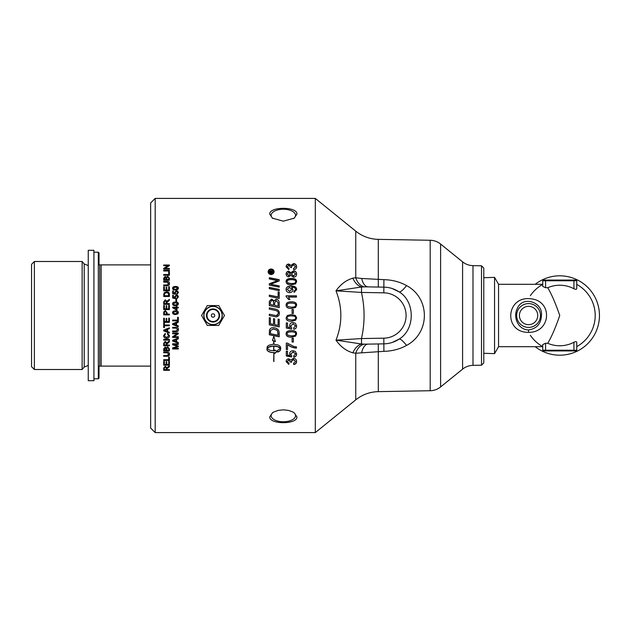 <?xml version="1.0" encoding="UTF-8"?>
<svg xmlns="http://www.w3.org/2000/svg" width="631" height="631" viewBox="0 0 631 631"><rect width="100%" height="100%" fill="white"/><g stroke="black" fill="none" stroke-linecap="round" stroke-linejoin="round"><path stroke-width="0.95" d="M275.542 315.5L277.167 315.5L278.295 313.418C278.476 311.824 277.301 310.791 274.761 310.294L269.303 309.151L269.303 307.825L275.124 309.04C277.916 309.521 279.344 310.957 279.391 313.347L278.918 315.5L276.504 316.936L269.303 315.532L269.303 314.199L275.542 315.5L269.303 314.199M155.187 432.59L155.187 198.41L315.311 198.41L315.311 432.59L155.187 432.59L150.651 428.055L150.651 202.945L155.187 198.41M295.434 315.5L296.633 317.921L295.576 320.264L291.38 321.282C287.87 321.282 286.111 320.162 286.119 317.921L287.318 315.5L291.38 314.577L295.434 315.5L291.38 314.569L287.318 315.5M296.941 416.902C297.43 424.592 269.248 424.592 269.729 416.902L272.434 412.832L273.878 411.956L278.263 410.387L283.335 409.834L288.343 410.379L292.697 411.901L294.235 412.832L296.941 416.902M296.633 325.959C296.546 327.907 295.592 329.011 293.762 329.256L293.652 327.939L295.6 325.967L293.076 323.79L290.733 325.982L291.743 327.852L291.585 329.027L286.293 328.041L286.293 322.938L287.499 322.938L287.499 327.032L290.268 327.584L289.621 325.651C289.755 323.687 290.867 322.622 292.958 322.449L295.387 323.269L296.633 325.959M295.576 336.165L291.38 337.167C287.87 337.167 286.111 336.063 286.119 333.854C286.048 331.677 287.799 330.573 291.38 330.534C294.874 330.534 296.625 331.646 296.633 333.854L295.576 336.165L291.38 337.064C287.87 337.064 286.111 335.968 286.119 333.767M287.507 344.652L287.507 349.503L286.293 349.503L286.293 343.075L287.271 343.075L293.628 346.403L296.46 346.869L296.46 348.123C293.297 347.941 290.315 346.782 287.507 344.652L287.507 344.51C290.315 346.632 293.297 347.784 296.46 347.965M296.633 361.531C296.523 363.29 295.56 364.284 293.73 364.529L293.565 363.377L295.592 361.531L293.439 359.567L291.435 361.437L291.577 362.249L290.473 362.123L288.769 360.001L287.152 361.555L289.014 363.259L288.785 364.41L286.119 361.579C286.285 359.844 287.176 358.913 288.785 358.794L290.875 360.112L293.415 358.321C295.387 358.471 296.46 359.544 296.633 361.531M178.305 317.322L178.305 320.863L172.634 320.863L172.634 320.106L177.634 320.106L177.634 317.322L178.305 317.322M178.305 325.927L178.305 326.716L172.634 324.547L172.634 323.735L178.305 321.424L178.305 322.283L176.585 322.938L176.585 325.304L178.305 325.927M178.305 336.733L178.305 337.435L172.634 337.435L172.634 336.678L177.082 333.744L172.634 333.744L172.634 333.034L178.305 333.034L178.305 333.791L173.848 336.733L178.305 336.733M178.305 342.428L178.305 343.201L172.634 341.079L172.634 340.283L178.305 338.019L178.305 338.855L176.585 339.502L176.585 341.821L178.305 342.428M169.376 325.004L169.376 325.754L164.375 325.754L164.375 327.615L163.705 327.615L163.705 323.135L164.375 323.135L164.375 325.004L169.376 325.004M169.376 332.261L169.376 333.05L163.705 330.896L163.705 330.092L169.376 327.789L169.376 328.641L167.665 329.287L167.665 331.646L169.376 332.261M169.376 339.368L169.376 340.109L163.705 340.109L163.705 339.368L169.376 339.368M169.376 345.054L169.376 345.78L163.705 345.78L163.705 343.343L165.259 341.379L166.797 342.933L169.376 340.937L169.376 341.852L166.86 344.21L166.86 345.054L169.376 345.054M166.978 352.768L163.705 352.768L163.705 352.059L166.986 352.059C168.595 351.948 169.423 352.65 169.471 354.157C169.502 355.624 168.674 356.334 166.986 356.263L163.705 356.263L163.705 355.561L166.978 355.561L168.792 354.22L166.978 352.587L163.705 352.587M169.376 361.326L169.376 365.191L163.705 365.191L163.705 361.445L164.375 361.445L164.375 364.513L166.111 364.513L166.111 361.642L166.781 361.642L166.781 364.513L168.706 364.513L168.706 361.326L169.376 361.326M169.376 369.656L169.376 370.318L163.705 370.318L163.705 368.086L165.259 366.272L166.797 367.707L169.376 365.862L169.376 366.706L166.86 368.883L166.86 369.656L169.376 369.656M272.608 344.313L273.665 344.266L273.665 340.929L272.474 340.503L273.783 336.284L275.4 341.545L273.901 341.016L273.901 344.266L277.877 344.92L279.912 346.096L280.645 347.586L280.29 350.473L277.632 352.137L277.632 350.323L280.369 348.493L277.955 346.79L273.901 346.111L273.665 350.749L273.665 346.111L272.584 346.159L268.798 347.145L267.315 348.691L270.194 350.402L274.682 350.86L274.682 349.945L277.143 351.372L274.682 353.581L274.682 352.674L271.243 352.469L267.796 351.025L266.921 349.416L267.244 346.577L268.885 345.26L272.608 344.313M273.901 361.547L273.901 352.847L273.665 361.326M169.376 357.114L169.376 360.404L163.705 360.404L163.705 359.709L168.706 359.709L168.706 357.114L169.376 357.114M169.376 348.833L169.376 350.899L163.705 350.899L163.705 348.864L165.164 347.058L166.363 347.823L167.736 346.79L169.376 348.833M168.832 335.731L167.389 334.099L167.578 333.357L169.471 335.668C169.345 337.419 168.351 338.295 166.497 338.287C164.636 338.177 163.666 337.301 163.61 335.66L165.259 333.444L165.44 334.178L164.249 335.676L166.497 337.53L168.832 335.731L167.389 334.004M169.376 318.119L169.376 322.354L163.705 322.354L163.705 318.253L164.375 318.253L164.375 321.597L166.111 321.597L166.111 318.458L166.781 318.458L166.781 321.597L168.706 321.597L168.706 318.119L169.376 318.119M178.305 348.304L178.305 348.99L172.634 348.99L172.634 347.91L177.485 346.356L172.634 344.747L172.634 343.769L178.305 343.769L178.305 344.471L173.557 344.471L178.305 346.072L178.305 346.719L173.478 348.304L178.305 348.304M175.907 328.096L172.634 328.096L172.634 327.347L175.907 327.347C177.516 327.237 178.352 327.97 178.399 329.548C178.423 331.101 177.595 331.843 175.907 331.772L172.634 331.772L172.634 331.03L175.907 331.03L177.721 329.611L175.907 328.033L172.634 328.033M296.633 354.046C296.546 355.892 295.592 356.925 293.762 357.162L293.652 355.916L295.6 354.054L293.076 351.98L290.733 354.07L291.743 355.837L291.585 356.949L286.293 356.01L286.293 351.167L287.499 351.167L287.499 355.056L290.268 355.584L289.621 353.746C289.755 351.885 290.867 350.868 292.958 350.702L295.387 351.483L296.633 354.046M293.368 338.192L293.368 342.002L292.098 342.002L292.098 338.192L293.368 338.192M279.225 333.286L279.225 336.812L269.303 334.769L269.461 330.179C269.965 328.522 271.259 327.678 273.357 327.647C276.662 328.01 278.563 329.35 279.068 331.669L279.225 333.286M279.225 319.325L279.225 326.913L269.303 324.847L269.303 317.653L270.431 317.882L270.431 323.766L273.523 324.413L273.523 318.647L274.651 318.884L274.651 324.642L278.097 325.359L278.097 319.097L279.225 319.325M270.029 272.411L270.896 272.624L270.462 271.259L270.029 272.411L270.896 272.411M271.401 272.411L272.702 273.01L269.524 273.01L269.532 271.685L270.423 270.841L271.314 271.63L272.702 270.667L271.401 272.261L272.702 272.411L272.702 273.01M271.677 271.227L272.702 270.447L272.702 271.188M271.314 271.63L271.677 271.014M269.524 273.01L269.532 271.472L270.423 270.628L271.314 271.417M273.515 271.756L271.101 274.193L268.696 271.756L271.101 273.996L273.515 271.756L271.101 269.532L268.696 271.756M268.112 271.969C268.27 270.313 269.263 269.398 271.101 269.224C272.915 269.382 273.909 270.297 274.091 271.969M271.101 274.548C269.263 274.367 268.27 273.436 268.112 271.756C268.27 270.092 269.263 269.169 271.101 268.995C272.915 269.161 273.909 270.076 274.091 271.756C273.909 273.444 272.915 274.375 271.101 274.548M269.303 287.515L279.225 289.526M279.225 289.4L279.225 290.686L269.303 288.667L269.303 287.381L279.225 289.4M270.431 304.521L273.546 305.23L273.546 303.069C273.531 301.137 272.931 300.206 271.732 300.285L270.431 302.32L270.431 304.521L273.546 305.175M274.666 305.412L278.097 306.161L278.034 302.533L276.094 300.624L274.666 302.785L274.666 305.412L278.097 306.122M269.303 302.517L269.366 301.247L271.661 299.133L274.051 300.948L276.086 299.354C278.003 299.559 279.044 300.719 279.225 302.841M279.225 302.777L279.225 307.676L269.303 305.609L269.366 301.176L271.661 299.055L274.051 300.877L276.086 299.275C278.003 299.48 279.044 300.648 279.225 302.777M279.225 326.858L269.303 324.799M270.431 333.696L278.097 335.274L277.545 330.975L276.733 330.116L273.294 328.988L270.589 330.47L270.431 333.696M278.097 335.179L278.097 333.72M278.097 333.633L277.545 330.975M277.545 330.904L276.733 330.045L273.294 328.925L270.589 330.47M270.589 330.399L270.431 331.961M270.431 331.882L270.431 333.602M279.225 336.709L269.303 334.675M287.152 274.02L288.73 275.779L290.386 274.012L288.793 272.466L287.152 274.02L288.73 275.589L290.386 274.012M291.419 274.051L293.486 276.173L295.6 274.012L293.533 272.071L291.419 274.051L293.486 275.976L295.6 274.012M286.119 274.24C286.269 272.482 287.16 271.559 288.801 271.472L290.867 272.876L293.518 271.078C295.434 271.18 296.475 272.229 296.633 274.217M293.478 277.206L290.867 275.353L288.777 276.812C287.137 276.725 286.253 275.794 286.119 274.043C286.269 272.269 287.16 271.338 288.801 271.259L290.867 272.671L293.518 270.865C295.434 270.967 296.475 272.016 296.633 274.02C296.483 276.031 295.434 277.096 293.478 277.206M287.16 281.623L287.902 283.114L291.38 283.737C294.48 283.635 295.892 282.98 295.6 281.773L295.6 281.607C295.884 280.409 294.48 279.754 291.38 279.651C288.28 279.746 286.876 280.409 287.16 281.623L287.902 282.956L291.38 283.587C294.48 283.485 295.892 282.822 295.6 281.607M286.119 281.773C286.048 279.683 287.799 278.626 291.38 278.594C294.874 278.587 296.625 279.651 296.633 281.773M295.576 283.855L291.38 284.841C287.87 284.833 286.111 283.761 286.119 281.607C286.048 279.509 287.799 278.445 291.38 278.413C294.874 278.405 296.625 279.47 296.633 281.607L295.576 283.855M291.853 289.345L289.534 287.397L287.16 289.313L289.637 291.356L291.853 289.345L289.637 291.356M289.637 291.467L287.16 289.313M286.119 289.59C286.009 287.428 287.673 286.293 291.096 286.174C294.843 286.229 296.688 287.42 296.633 289.747M293.967 291.372L295.6 289.59C295.513 288.091 294.267 287.31 291.861 287.247L292.965 289.771M291.609 287.255L292.965 289.653C292.855 291.475 291.735 292.469 289.597 292.634C287.389 292.476 286.229 291.427 286.119 289.463C286.009 287.294 287.673 286.151 291.096 286.032C294.843 286.088 296.688 287.286 296.633 289.621L294.078 292.445L293.967 291.254L295.6 289.59M292.098 309.569L293.368 309.569M293.368 309.537L293.368 313.433L292.098 313.433L292.098 309.537L293.368 309.537M287.902 319.325L291.38 319.98C294.48 319.878 295.892 319.191 295.6 317.921L295.6 317.921C295.884 316.659 294.48 315.981 291.38 315.871C288.28 315.973 286.876 316.659 287.16 317.929L287.902 319.325M295.6 317.921C295.884 316.667 294.48 315.981 291.38 315.871C288.28 315.973 286.876 316.667 287.16 317.937M296.633 317.914L295.576 320.24L291.38 321.258C287.87 321.258 286.111 320.138 286.119 317.914M293.368 341.876L292.098 341.876M296.633 353.857C296.546 355.695 295.592 356.728 293.762 356.957L293.652 355.718M290.268 355.584L289.621 353.565M291.743 355.639L291.585 356.744L286.293 355.813M295.6 354.054L293.076 351.806L290.733 354.07M174.535 292.524L176.372 290.804L177.713 291.246L178.399 292.697M173.367 293.163L174.89 293.573L174.535 292.413L176.372 290.686L177.713 291.128L178.399 292.579L176.814 294.377L176.751 293.66L177.824 292.587L176.435 291.412L175.15 292.595L175.615 294.251L172.705 293.715L172.705 290.946L173.367 290.946L173.367 293.163L174.89 293.462M172.705 291.065L173.367 291.065M175.15 292.595L175.702 293.715M176.751 293.762L177.824 292.587M175.899 299.37L176.601 299.37M176.601 299.291L176.601 301.413L175.899 301.413L175.899 299.291L176.601 299.291M173.186 303.882L173.588 304.694L175.505 305.049L177.824 303.874L175.505 302.746L173.186 303.882L173.588 304.639L175.505 305.002L177.824 303.874M172.61 303.929C172.571 302.73 173.533 302.123 175.505 302.099C177.429 302.099 178.392 302.706 178.399 303.929M177.816 305.152L175.505 305.712C173.572 305.712 172.61 305.096 172.61 303.874C172.571 302.667 173.533 302.052 175.505 302.036C177.429 302.036 178.392 302.643 178.399 303.874L177.816 305.152M176.309 309.655L176.309 307.881L173.746 307.881L176.309 309.655L173.746 307.881M172.634 307.226L176.309 307.226L176.309 306.421L176.948 306.421L176.948 307.226L178.305 307.226M176.309 306.469L176.948 306.469M176.948 307.187L178.305 307.187L178.305 307.881L176.948 307.881L176.948 310.334L172.634 307.754L172.634 307.187L176.309 307.187M173.186 312.668L173.588 313.441L175.505 313.804L177.824 312.66L175.505 311.533L173.186 312.668L173.588 313.433L175.505 313.788L177.824 312.66M175.505 310.838C177.429 310.838 178.392 311.446 178.399 312.676L177.816 313.946L175.505 314.506C173.572 314.506 172.61 313.891 172.61 312.66C172.571 311.469 173.533 310.854 175.505 310.838L175.505 310.815C177.429 310.815 178.392 311.43 178.399 312.66M172.61 312.66C172.571 311.446 173.533 310.838 175.505 310.815M177.721 329.611L175.907 328.033M178.399 329.485C178.423 331.023 177.595 331.764 175.907 331.693L172.634 331.693M178.305 346.569L173.478 348.304M178.305 344.329L173.557 344.471M177.485 346.356L172.634 344.605M178.305 348.833L172.634 348.833M163.705 270.518L169.376 270.518M169.376 270.297L169.376 270.991L163.705 270.991L163.705 270.297L169.376 270.297M164.375 279.533L166.087 279.707L166.024 277.695L165.251 277.151L164.375 279.533L166.087 279.533M166.758 279.533L168.706 279.707L168.682 277.711L167.736 276.922L166.758 278.287L166.758 279.533L168.706 279.533M163.705 278.413L165.164 276.638L166.363 277.388L167.736 276.378L169.376 278.374M169.376 278.192L169.376 280.251L163.705 280.251L163.705 278.232L165.164 276.449L166.363 277.198L167.736 276.189L169.376 278.192M168.706 286.86L169.376 286.86M166.781 290.11L168.706 290.228L168.706 286.719L169.376 286.719L169.376 290.844L163.705 290.844L163.705 286.845L164.375 286.845L164.375 290.11L166.111 290.11L166.111 287.05L166.781 287.05L166.781 290.11L168.706 290.11M166.111 287.184L166.781 287.184M164.375 290.11L166.111 290.11M163.705 286.979L164.375 286.979M164.375 295.734L168.706 295.836L168.311 293.186L166.497 292.626L164.494 293.612L164.375 295.734L168.706 295.734M163.705 294.653L164.194 292.855L166.513 291.979C168.564 292.114 169.518 292.973 169.376 294.567M169.376 294.464L169.376 296.475L163.705 296.475L164.194 292.745L166.513 291.869C168.564 291.995 169.518 292.863 169.376 294.464M164.336 303.574L166.213 303.629L166.213 301.973L165.259 300.585L164.336 301.792L164.336 303.574L166.213 303.574M163.705 301.886L165.259 299.891L166.797 301.468L169.376 299.362L169.376 300.293L166.86 302.706L166.86 303.629L169.376 303.629M167.081 301.026L169.376 299.441M166.86 303.574L169.376 303.574L169.376 304.323L163.705 304.323L163.705 301.823L165.259 299.82L166.797 301.397L167.081 300.955M169.376 322.315L163.705 322.315M165.44 334.091L164.249 335.676M169.471 335.574C169.345 337.317 168.351 338.184 166.497 338.177C164.636 338.066 163.666 337.199 163.61 335.558M164.375 350.181L166.087 350.181L166.024 348.32L165.251 347.768L164.375 350.181M166.087 350.008L166.087 349.006M166.087 348.848L165.251 347.61L164.375 349.093M164.375 348.935L164.375 350.008M166.758 350.181L168.706 350.181L168.682 348.336L167.736 347.539L166.758 348.927L166.758 350.181M168.706 350.008L168.706 348.825M168.706 348.667L167.736 347.381L166.758 348.927M166.758 348.762L166.758 350.008M169.376 350.726L163.705 350.726M169.376 360.183L163.705 360.183M273.901 352.666L273.901 361.326M266.921 349.251L267.016 349.976M267.016 349.811L267.315 350.52M267.315 350.347L267.796 351.025M267.796 350.852L268.451 351.491M268.451 351.309L269.256 351.885M269.256 351.712L270.194 352.216M270.194 352.043L271.243 352.469M271.243 352.287L272.355 352.626M272.355 352.445L273.515 352.697M273.515 352.516L274.682 352.674M274.682 353.392L277.143 351.199M267.568 348.012L267.205 348.486M273.665 350.576L273.901 345.962L274.982 346.159M274.982 346.009L276.039 346.293M276.039 346.143L277.041 346.506M277.041 346.356L277.955 346.79M277.955 346.64L278.768 347.145M278.768 346.995L279.454 347.555M279.454 347.397L279.99 348.012M279.99 347.855L280.369 348.493M277.632 351.964L278.5 351.806M278.5 351.633L279.241 351.412M279.241 351.238L279.849 350.962M279.849 350.789L280.29 350.473M280.645 349.251L280.645 347.436M267.568 347.855L268.112 347.555M268.112 347.397L268.798 347.145M268.798 346.995L269.611 346.79M269.611 346.64L270.525 346.506M270.525 346.356L271.527 346.293M271.527 346.143L272.584 346.159M272.584 346.009L273.665 346.111M272.474 340.385L273.665 340.866M273.901 344.124L273.901 340.89L275.4 341.418M164.336 369.656L166.213 369.656L166.213 368.22L165.259 366.966L164.336 368.054L164.336 369.656M166.213 369.387L166.213 368.22M166.213 367.96L165.259 366.721L164.336 368.054M164.336 367.802L164.336 369.387M169.376 366.453L166.884 368.252L166.86 369.387M169.376 370.05L163.705 370.05M169.376 364.955L163.705 364.955M168.792 354.22L166.978 352.587M169.471 353.967C169.502 355.434 168.674 356.136 166.986 356.065L163.705 356.065M164.336 345.054L166.213 345.054L166.213 343.493L165.259 342.136L164.336 343.319L164.336 345.054M166.213 344.912L166.213 343.493M166.213 343.359L165.259 342.002L164.336 343.319M164.336 343.177L164.336 344.912M169.376 341.718L166.884 343.666L166.86 344.912M169.376 345.638L163.705 345.638M169.376 339.991L163.705 339.991M165.393 330.81L167.057 331.433L167.057 329.524L164.305 330.51L165.393 330.81M164.305 330.51L167.057 329.524M169.376 328.577L167.665 329.287M169.376 332.963L163.705 330.818M164.375 327.56L163.705 327.56M169.376 325.706L164.375 325.754M164.375 314.135L166.403 314.143L166.403 312.668L165.369 311.335L164.431 311.982L164.375 314.135L166.403 314.135M163.705 312.763L163.768 311.903L165.354 310.586L167.073 312.676L167.073 314.143L169.376 314.143M163.768 311.903L165.354 310.562L167.073 312.692M167.073 314.135L169.376 314.135L169.376 314.885L163.705 314.885L163.768 311.888M168.706 305.412L169.376 305.412M166.781 308.835L168.706 308.867L168.706 305.365L169.376 305.365L169.376 309.584L163.705 309.584L163.705 305.491L164.375 305.491L164.375 308.835L166.111 308.835L166.111 305.704L166.781 305.704L166.781 308.835L168.706 308.835M166.111 305.751L166.781 305.751M164.375 308.835L166.111 308.835M163.705 305.538L164.375 305.538M163.705 285.125L166.978 285.125L168.792 283.761L166.978 282.136L163.705 282.136L163.705 281.418L166.986 281.418C168.595 281.308 169.423 282.018 169.471 283.54C169.502 285.046 168.674 285.772 166.986 285.709L163.705 285.709L163.705 284.975L166.978 284.975L168.792 283.603M163.705 281.576L166.986 281.576C168.595 281.473 169.423 282.175 169.471 283.698M168.706 272.15L169.376 272.15M163.705 274.737L168.706 274.737L168.706 271.937L169.376 271.937L169.376 275.25L163.705 275.25L163.705 274.54L168.706 274.54M163.705 268.617L168.161 265.911L163.705 265.667L163.705 265.02L169.376 265.02L169.376 265.714L164.928 268.435L169.376 268.664M163.705 265.265L169.376 265.265M164.928 268.435L169.376 268.435L169.376 269.09L163.705 269.09L163.705 268.388L168.161 265.667M174.314 341L175.978 341.608L175.978 339.73L173.225 340.701L174.314 341M173.225 340.701L175.978 339.73M178.305 338.744L176.585 339.502M178.305 343.067L172.634 340.953M178.305 333.704L173.848 336.733M177.082 333.744L172.634 333.649M178.305 337.333L172.634 337.333M174.314 324.468L175.978 325.091L175.978 323.167L173.225 324.121L174.314 324.468M175.978 323.167L173.225 324.16M178.305 322.244L176.585 322.938M178.305 326.661L172.634 324.508M178.305 320.832L172.634 320.832M174.535 296.838L176.372 295.103L177.713 295.545L178.399 297.004M173.367 297.501L174.89 297.887L174.535 296.744L176.372 295.008L177.713 295.45L178.399 296.917L176.814 298.715L176.751 297.998L177.824 296.917L176.435 295.734L175.15 296.933L175.615 298.597L172.705 298.053L172.705 295.269L173.367 295.269L173.367 297.501L174.89 297.808M172.705 295.371L173.367 295.371M175.15 296.933L175.702 298.037M176.751 298.084L177.824 296.917M173.186 288.264L173.588 289.14L175.505 289.487L177.824 288.257L175.505 287.16L173.186 288.264L173.588 289.006L175.505 289.361L177.824 288.257M172.61 288.391C172.571 287.215 173.533 286.624 175.505 286.608C177.429 286.6 178.392 287.2 178.399 288.391M177.816 289.511L175.505 290.055C173.572 290.055 172.61 289.455 172.61 288.257C172.571 287.081 173.533 286.482 175.505 286.466C177.429 286.466 178.392 287.058 178.399 288.257L177.816 289.511M296.633 361.311C296.523 363.062 295.56 364.048 293.73 364.292L293.565 363.148M289.014 363.03L288.785 364.174L286.119 361.358M290.489 361.942L288.769 359.78L287.152 361.555M291.577 362.02L290.473 361.902M295.592 361.531L293.439 359.354L291.435 361.437M287.507 349.337L286.293 349.337M287.902 335.242L291.38 335.881C294.48 335.779 295.892 335.108 295.6 333.854C295.884 332.608 294.48 331.938 291.38 331.827C288.28 331.93 286.876 332.608 287.16 333.87L287.902 335.242M287.16 333.87L287.16 333.783C286.876 332.529 288.28 331.851 291.38 331.748C294.48 331.859 295.884 332.529 295.6 333.767L295.6 333.854M296.633 333.767L295.576 336.063M296.633 325.911C296.546 327.852 295.592 328.94 293.762 329.193L293.652 327.875M290.268 327.584L289.621 325.596M291.743 327.789L291.585 328.964L286.293 327.978M295.6 325.967L293.076 323.75L290.733 325.982M287.16 305.159L287.902 306.587L291.38 307.234C294.48 307.131 295.892 306.445 295.6 305.191L295.6 305.144C295.884 303.89 294.48 303.211 291.38 303.101C288.28 303.203 286.876 303.89 287.16 305.159L287.902 306.54L291.38 307.194C294.48 307.092 295.892 306.406 295.6 305.144M286.119 305.191C286.048 303.014 287.799 301.91 291.38 301.87C294.874 301.87 296.625 302.975 296.633 305.191M295.576 307.478L291.38 308.496C287.87 308.496 286.111 307.376 286.119 305.144C286.048 302.951 287.799 301.839 291.38 301.807C294.874 301.799 296.625 302.912 296.633 305.144L295.576 307.478M286.119 295.915L296.46 295.915M288.406 297.067L289.929 299.567L288.706 299.567L286.119 296.625L286.119 295.821L296.46 295.821L296.46 297.067L288.406 297.067L289.929 299.646M286.119 267C286.285 265.304 287.176 264.397 288.785 264.286L290.875 265.564L293.415 263.837C295.387 263.971 296.46 265.012 296.633 266.96M290.489 267.307L288.769 265.209L287.152 266.976L289.014 268.672M293.565 268.782L295.592 266.716L293.439 264.791L291.435 266.621L291.577 267.662M290.875 265.564L293.415 263.584C295.387 263.726 296.46 264.768 296.633 266.724C296.523 268.467 295.56 269.469 293.73 269.721L293.565 268.554L295.592 266.716M287.152 266.739L289.014 268.443L288.785 269.603L286.119 266.763C286.285 265.059 287.176 264.144 288.785 264.042L290.875 265.32M291.435 266.621L291.577 267.434L290.489 267.126M278.918 315.5L276.504 316.936L269.303 315.532M269.303 307.865L275.124 309.072C277.916 309.553 279.344 310.98 279.391 313.355M276.52 315.626L278.295 313.418M278.097 292.027L279.225 292.256M269.303 295.221L278.097 297.027L278.097 291.908L279.225 292.137L279.225 298.479L269.303 296.428L269.303 295.127L278.097 296.941M269.303 283.934L277.719 280.692L269.303 278.926L269.303 277.703L279.225 279.659L279.225 280.921L270.628 284.265L279.225 286.032M269.303 277.885L279.225 279.833M270.628 284.265L279.225 285.89L279.225 287.144L269.303 285.141L269.303 283.784L277.719 280.519M296.941 214.098L294.235 218.168L283.335 221.165L272.434 218.168L269.729 214.098C269.248 206.408 297.43 206.408 296.941 214.098M483.78 277.703L494.554 277.372L494.554 353.628L483.78 353.297M528.573 329.942C518.083 329.768 512.798 317.085 517.278 308.606C522.444 295.284 543.165 302.004 541.445 315.5C541.051 323.813 536.76 328.633 528.573 329.942L528.573 332.356C550.847 332.671 553.111 301.484 531.483 298.865C505.786 295.095 503.017 332.616 528.573 332.356M542.747 284.313L498.561 284.313L498.561 346.687L494.554 353.628M542.747 344.55L545.586 343.28L547.732 343.28A30.272 30.272 0 0 0 573.934 342.247C575.661 341.434 576.608 341.489 576.766 342.396L576.766 350.229L542.747 350.229L542.747 344.55M566.812 280.061L576.064 280.061A0.71 0.71 0 0 1 576.766 280.771L576.766 288.604C576.608 289.511 575.661 289.566 573.934 288.753A30.272 30.272 0 0 0 547.732 287.72C551.447 293.849 555.454 303.109 559.76 315.5C555.454 327.891 551.447 337.151 547.732 343.28M547.732 287.72L545.586 287.72L542.747 286.45L542.747 280.771L576.766 280.771L576.766 288.604M530.363 335.298A35.439 35.439 0 0 0 542.4 346.395M552.709 350.229A35.439 35.439 0 0 0 559.673 350.939M559.729 350.939L576.064 350.939A0.71 0.71 0 0 0 576.766 350.229L576.766 346.593A35.439 35.439 0 0 0 576.766 284.407A35.439 35.439 0 0 1 576.766 346.593A35.439 35.439 0 0 0 576.766 284.407M542.747 284.407A35.439 35.439 0 0 0 530.363 295.702M535.206 346.687A39.69 39.69 0 0 0 588.912 342.436A39.69 39.69 0 0 0 588.912 288.564A39.69 39.69 0 0 0 535.206 284.313M576.766 280.771A0.71 0.71 0 0 0 576.064 280.061L543.457 280.061A0.71 0.71 0 0 0 542.747 280.771M543.457 280.061L559.729 280.061M552.709 350.939L543.457 350.939A0.71 0.71 0 0 1 542.747 350.229A0.71 0.71 0 0 0 543.457 350.939L573.934 350.939L573.934 342.247M576.064 350.939L573.934 350.939M576.766 342.396L576.766 346.593M207.291 325.422L201.565 315.5L207.291 305.578L218.752 305.578L224.486 315.5L218.752 325.422L207.291 325.422M222.104 315.5A9.079 9.079 0 0 0 208.482 307.636A9.079 9.079 0 0 0 208.482 323.364A9.079 9.079 0 0 0 222.104 315.5M211.322 315.5A1.704 1.704 0 0 0 213.877 316.975A1.704 1.704 0 0 0 213.877 314.025A1.704 1.704 0 0 0 211.322 315.5M213.026 324.713A9.213 9.213 0 0 1 203.813 315.5A9.213 9.213 0 0 1 213.026 306.287A9.213 9.213 0 0 1 222.238 315.5A9.213 9.213 0 0 1 213.026 324.713M272.947 412.485A12.194 6.097 180 0 0 271.149 415.671A12.194 6.097 180 0 0 283.335 421.768A12.194 6.097 180 0 0 295.529 415.671A12.194 6.097 180 0 0 293.73 412.485M293.73 218.515A12.194 6.097 0 0 0 295.529 215.329A12.194 6.097 0 0 0 283.335 209.232A12.194 6.097 0 0 0 271.149 215.329A12.194 6.097 0 0 0 272.947 218.515M481.508 365.207L483.78 362.904L483.78 268.096L481.508 265.793L481.508 365.207L472.99 365.357C469.101 365.459 465.631 366.721 462.586 369.143L440.604 386.945L440.604 244.055L462.586 261.857L462.586 369.143M481.508 265.793L472.99 265.643L472.99 365.357M352.879 352.839L355.75 353.234L383.908 351.341C392.23 351.136 399.778 349.164 406.569 345.402C430.255 332.939 430.342 298.132 406.569 285.598C399.786 281.844 392.237 279.864 383.908 279.659L361.705 278.476A14.174 7.178 -89 0 0 368.086 286.876L364.426 286.868A14.174 9.812 -96.8 0 1 355.75 277.766L352.879 278.161C346.159 280.132 340.535 284.36 335.992 290.844C342.459 307.281 342.459 323.719 335.992 340.156C340.535 346.64 346.167 350.868 352.879 352.839A14.174 10.001 106.2 0 1 361.563 344.005L335.992 340.156L361.468 338.571C364.931 323.19 364.931 307.81 361.46 292.437M364.426 286.868L361.563 286.995L361.468 292.429L335.992 290.844L361.563 286.995A14.174 10.001 73.8 0 1 352.879 278.161M392.269 288.564L399.021 291.83A14.174 3.06 123.4 0 0 406.569 285.598M368.086 286.876L383.908 287.152A28.348 28.348 0 0 1 399.021 291.83C415.34 301.397 415.285 329.666 399.021 339.17A14.174 3.06 -123.4 0 1 406.569 345.402M361.705 352.524A14.174 7.178 -91 0 1 368.086 344.124L383.908 343.848A28.348 28.348 0 0 0 399.021 339.17L392.222 342.452M361.705 278.476L355.75 277.766L355.75 231.151L315.311 198.41M368.086 344.124L364.426 344.132A14.174 9.812 -83.2 0 0 355.75 353.234L355.75 399.849L315.311 432.59M364.426 344.132L361.563 344.005L361.468 338.571L383.814 338.177L383.908 351.341M93.924 380.706L93.924 250.294L88.253 250.294L88.253 380.706L93.924 380.706M31.55 264.326L31.55 366.674L34.382 369.506L34.382 261.494L31.55 264.326M88.253 365.436L84.223 367.021L82.133 369.506L82.133 261.494L34.382 261.494M82.133 369.506L34.382 369.506M99.737 366.106L99.737 264.894L99.028 264.894L99.028 252.913L98.318 252.203L98.318 378.797L99.028 378.087L99.028 366.106L150.651 366.106M150.651 264.894L101.149 264.894L101.149 366.106M101.149 264.894L99.737 264.894M98.318 378.797L93.924 378.797M540.475 315.5A11.902 11.902 0 0 0 522.618 305.191A11.902 11.902 0 0 0 522.618 325.809A11.902 11.902 0 0 0 540.475 315.5M537.738 315.5A9.165 9.165 0 0 1 523.99 323.435A9.165 9.165 0 0 1 523.99 307.565A9.165 9.165 0 0 1 537.738 315.5M573.934 280.061L573.934 288.753M545.586 280.061L545.586 287.72M545.586 350.939L545.586 343.28M213.026 309.458A6.042 6.042 0 0 1 218.255 318.521A6.042 6.042 0 0 1 207.796 318.521A6.042 6.042 0 0 1 213.026 309.458M213.026 308.961A6.539 6.539 0 0 0 206.487 315.5A6.539 6.539 0 0 0 213.026 322.039A6.539 6.539 0 0 0 219.564 315.5A6.539 6.539 0 0 0 213.026 308.961M378.3 287.058L378.3 239.362C369.869 239.141 362.352 236.404 355.75 231.151M361.468 292.429L383.814 292.823L383.908 279.659M378.3 343.942L378.3 391.638C369.869 391.859 362.352 394.596 355.75 399.849M378.3 239.362L430.192 240.269L430.192 390.731L378.3 391.638M383.908 343.848A28.348 28.348 0 0 0 399.021 339.17M383.814 292.823A22.684 22.684 0 0 1 406.096 315.5A22.684 22.684 0 0 1 383.814 338.177M84.223 367.021L84.223 263.979L82.133 261.494M542.747 346.687L498.561 346.687M498.561 284.313L494.554 277.372M430.192 240.269C434.089 240.372 437.551 241.634 440.604 244.055M430.192 390.731C434.089 390.628 437.551 389.366 440.604 386.945M462.586 261.857C465.631 264.279 469.101 265.541 472.99 265.643M93.924 252.203L98.318 252.203M88.253 265.564L84.223 263.979"/></g></svg>
